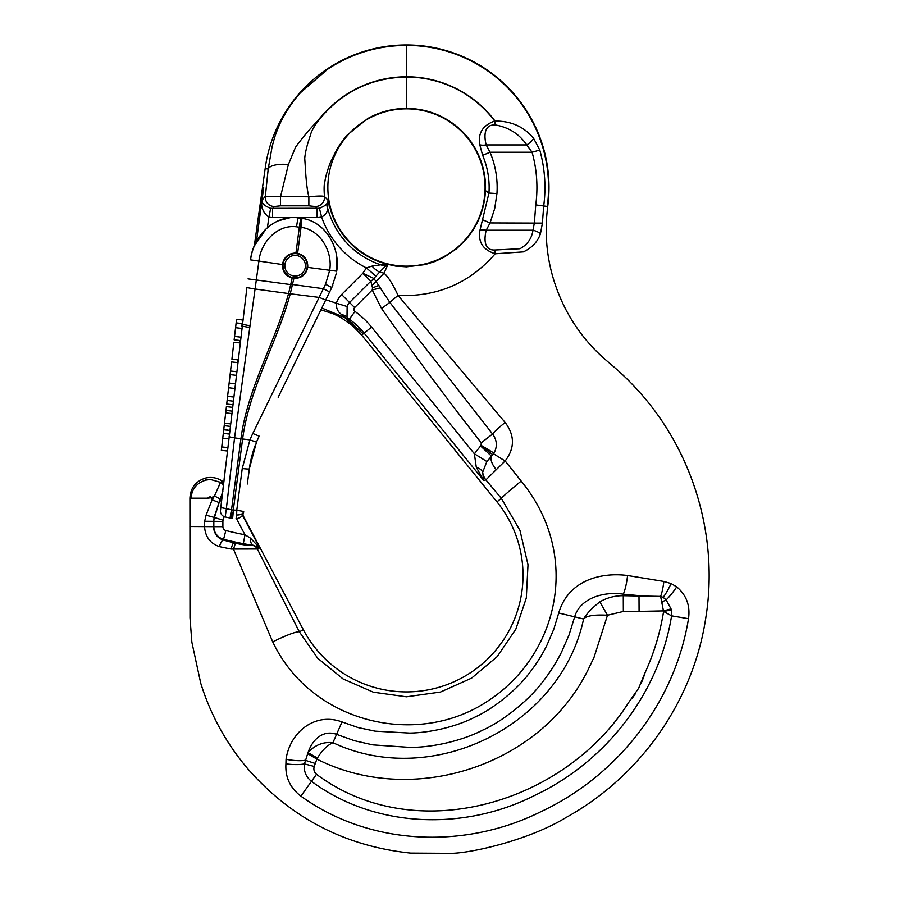<?xml version="1.0" encoding="UTF-8"?>
<svg xmlns="http://www.w3.org/2000/svg" width="899" height="899" viewBox="0 0 899 899"><rect width="100%" height="100%" fill="white"/><g stroke="black" fill="none" stroke-linecap="round" stroke-linejoin="round"><path stroke-width="1.35" d="M284.826 265.722A10.305 10.305 0 0 1 295.13 255.417A10.305 10.305 0 0 1 305.424 265.722A10.305 10.305 0 0 1 295.13 276.027A10.305 10.305 0 0 1 284.826 265.722M283.005 265.722A12.125 12.125 0 0 1 295.13 253.608A12.125 12.125 0 0 1 307.244 265.722A12.125 12.125 0 0 1 295.13 277.847A12.125 12.125 0 0 1 283.005 265.722M296.558 226.795A9.091 0.629 -82.5 0 1 298.367 217.861L301.165 218.232A9.091 0.629 -82.5 0 0 299.345 227.166L301.03 227.38C318.774 229.155 332.922 250.012 329.719 270.273L325.517 284.275A3465.263 99.182 116 0 1 323.359 288.703L252.81 433.487A113.33 113.004 161.2 0 0 249.922 439.892L242.606 438.97A12.125 0.933 -172.5 0 1 241.775 438.858A12.125 0.933 -172.5 0 1 240.932 438.746L234.56 437.869L258.934 260.957C260.777 242.595 276.971 224.233 296.558 226.795L299.345 227.166L295.94 253.024C288.59 253.203 284.118 256.889 282.511 264.059C282.162 271.217 285.399 275.903 292.209 278.106L288.557 293.557C275.15 342.766 247.663 387.727 240.932 438.746L231.526 509.823L233.257 510.048A9.091 0.584 -86.5 0 1 232.156 518.352L230.481 518.127A9.091 0.584 -78.5 0 1 231.571 509.834L226.357 508.677L225.2 516.959L230.279 518.082L225.2 516.959A6.057 6.057 0 0 1 220.491 510.34L223.75 482.246A20.699 20.699 -163 0 0 205.489 478.077C195.712 481.201 190.521 487.899 189.914 498.158L189.992 617.703L191.858 642.178L200.747 683.251C210.613 714.885 226.245 743.338 247.641 768.623C290.894 818.079 345.205 846.24 410.585 853.106L451.5 853.342C471.2 853.072 528.646 840.34 565.954 817.562C639.695 776.893 693.039 701.962 705.715 618.321C719.2 535.973 692.533 448.286 635.121 387.345C617.77 368.579 607.151 362.342 595.363 350.194C583.518 338.08 573.629 324.427 565.673 309.234C549.098 276.78 543.108 242.539 547.716 206.5A142.536 142.536 -163 0 0 406.449 44.95A142.536 142.536 -163 0 0 265.16 168.63L254.305 245.933L266.261 228.683M495.012 124.882L495.012 121.039C511.228 120.972 524.095 126.77 533.635 138.424L539.782 150.066L532.073 152.223L526.747 144.93C519.262 133.94 508.688 127.253 495.012 124.882L494.686 124.882C483.066 124.815 484.37 137.828 486.179 144.93L490.022 152.223A90.709 90.709 0 0 1 496.945 193.577L494.708 208.534L490.056 222.93L486.235 230.223C484.404 237.28 483.078 250.686 494.989 249.989L519.948 248.731C527.398 244.708 531.747 238.538 532.983 230.223L534.366 222.93L535.759 204.893L543.693 205.961L542.412 223.109L540.445 233.751C537.681 241.764 531.983 247.809 523.353 251.877L495.169 253.776C469.75 283.129 437.375 297.018 398.055 295.445L505.159 422.474C514.869 435.453 514.857 448.275 505.148 460.94L485.887 479.886L501.327 498.327A26.622 0.899 -39.4 0 1 521.173 481.066L505.148 460.94M494.989 249.989L495.169 253.776C482.999 249.81 477.92 242 479.942 230.346L488.955 193.049L485.46 190.633A79.067 79.067 0 0 0 406.449 108.419C392.683 108.476 379.783 111.847 367.758 118.533L347.385 134.906C346.036 136.154 339.991 143.952 336.473 150.167L330.394 162.427C327.416 170.271 325.607 176.496 324.955 181.137C324.033 183.913 323.865 189.048 324.472 196.533A9.091 8.979 -39.6 0 1 315.47 206.545L308.863 205.837L280.51 205.826L274.33 206.512A9.091 8.979 -139.6 0 1 265.351 196.285L268.194 169.034L272.139 146.492C274.409 138.468 274.42 137.097 278.387 127.343L278.6 126.86C284.264 112.993 295.018 98.441 300.817 92.417L327.854 69.077C351.689 53.468 377.883 45.568 406.449 45.377L406.449 76.763A110.723 110.723 0 0 1 495.012 121.039L494.686 121.039C482.741 125.343 477.774 133.266 479.796 144.806L482.639 155.336L490.022 152.223L532.073 152.223A130.479 130.479 0 0 1 535.759 204.893M267.452 227.627L268.846 217.153C263.059 212.771 260.766 207.141 261.969 200.252L263.677 187.486L262.643 187.486M261.969 200.252L261.98 200.252C261.598 203.275 264.508 205.972 270.711 208.343L319.381 208.276C323.932 206.399 326.472 204.758 326.989 203.331L328.495 200.78L324.472 196.533C322.865 195.813 317.662 195.903 308.863 196.802C307.368 190.734 306.593 184.52 305.862 175.462L304.739 158.258C305.278 152.201 307.11 144.75 310.222 135.906C311.29 130.861 315.133 124.422 321.752 116.567C344.16 90.878 372.4 77.696 406.449 77.022A110.465 110.465 0 0 1 494.686 121.039L494.686 124.882M242.719 514.846L303.345 629.727A116.578 116.578 -163 0 0 511.7 625.457A116.578 116.578 -163 0 0 496.967 501.867L501.327 498.327L519.959 530.399L528.005 564.752L526.32 598.004L515.835 629.176L497.237 656.573L471.593 678.127L440.499 692.039L406.449 696.792L373.4 692.208L343.07 678.947L317.639 658.192L299.367 631.828L257.328 548.974L231.122 549.042L219.457 546.637C210.175 543.423 205.208 536.714 204.556 526.522L204.68 521.263L206.073 515.194L212.186 499.653M214.434 496.079L212.186 499.642L211.22 497.776L207.557 498.158L210.13 496.664L211.22 497.776L214.434 496.079L220.547 482.336L210.501 479.47L205.983 480.066L205.489 478.077M316.482 774.297C314.144 772.174 313.391 769.555 314.201 766.442L316.875 759.093A27.094 3.956 117.9 0 1 317.448 758.026L308.009 752.643L304.458 763.892C303.559 770.982 305.885 776.781 311.47 781.321L316.482 774.297C416.17 848.566 565.595 802.728 628.581 702.602L638.683 688.173L645.055 672.699A78.067 78.067 0 0 1 641.111 683.319M635.773 693.095A78.067 78.067 0 0 1 631.682 698.871M387.154 263.733A78.651 78.651 -163 0 0 485.089 187.486A78.651 78.651 -163 0 0 406.449 108.846A78.651 78.651 -163 0 0 387.154 263.733M325.82 299.738L336.383 303.233A20.969 20.969 0 0 1 341.609 294.535L362.859 273.296L366.387 267.902L372.04 266.104L385.682 264.036A15.148 13.26 -90.8 0 0 387.166 264.463L379.614 272.06L384.075 273.184L376.052 281.522L389.863 302.424A15.148 0.82 -39.3 0 1 398.055 295.445C393.088 284.5 388.424 277.083 384.075 273.184L387.862 264.587A9.698 9.574 137.1 0 0 387.166 264.452A139.401 19.081 -75.1 0 1 387.604 264.284L395.47 266.07L406.449 266.846L425.081 264.598L434.711 261.564L443.949 257.283L456.602 248.708L465.682 239.898C477.965 225.604 484.55 209.186 485.46 190.633M539.782 150.066A138.491 138.491 0 0 1 543.693 205.961L547.716 206.5M189.914 526.511L213.456 526.657C214.029 533.579 217.333 538.052 223.368 540.063L235.414 543.254C244.146 545.064 249.765 545.76 252.282 545.322L243.326 543.659L244.977 534.759L250.394 538.096L259.676 547.873L257.328 548.974A6.967 6.877 65.2 0 0 252.282 545.322M235.414 543.254L233.493 549.165L272.745 641.908C310.964 722.774 416.9 748.597 487.988 700.917C557.717 655.776 582.541 556.065 521.173 481.066M627.569 575.517C603.06 572.247 568.764 578.866 558.729 613.006L553.762 629.3L547.042 644.976C542.164 654.921 536.062 664.563 528.713 673.89C517.689 688.724 494.023 708.468 475.841 716.638C457.04 726.572 430.43 732.809 409.596 733.067L375.085 731.157L358.195 727.583L342.013 721.919C314.672 711.817 289.883 732.539 286.039 759.295L285.927 763.858C285.118 777.152 290.107 787.906 300.895 796.132C370.433 846.386 465.671 849.274 540.883 811.696C617.377 775.916 674.879 702.804 688.499 618.703C690.376 605.712 686.454 595.116 676.722 586.878L671.081 583.563L663.844 581.439L627.569 575.517A21.621 4.36 96.6 0 1 623.277 594.172L638.998 595.644L639.077 611.387L663.462 610.904L663.597 611.489C660.124 632.93 653.944 653.326 645.055 672.699M663.844 581.439A18.789 3.798 96.6 0 1 660.619 596.397L623.277 595.711C614.938 595.632 607.128 597.678 599.824 601.869C592.025 607.982 586.609 613.702 583.586 619.018C560.897 726.28 431.936 789.446 332.933 742.675L332.933 742.675C327.18 745.35 322.011 750.463 317.448 758.026M671.081 583.563A18.789 3.517 115.4 0 1 663.159 597.352L660.619 596.397L663.462 610.904L671.036 608.893L666.137 599.88L663.159 597.352M348.801 320.28L341.901 314.751C337.855 312.043 336.024 308.2 336.383 303.233L347.138 306.514L347.025 316.987L348.666 320.179L363.185 333.889L361.668 335.113L496.967 501.867M361.668 335.113L352.06 325.314L340.8 317.482L333.507 313.875L320.909 309.795M307.537 753.564L316.875 759.093C412.63 807.56 541.254 765.914 588.294 669.317L594.07 657.236L607.488 615.231L623.344 611.455L639.077 611.387M671.036 608.893A20.059 19.902 95.7 0 1 671.238 609.938L663.597 611.489L671.587 615.837L688.499 618.703M300.895 796.132L311.47 781.321C375.479 828.664 464.805 830.901 534.647 795.435C605.589 761.891 658.933 693.972 671.587 615.837L671.238 609.938M342.013 721.919L332.933 742.675C323.213 741.664 314.908 744.99 308.009 752.643C312.998 737.933 324.348 729.819 336.586 734.348L354.386 740.697L372.793 744.878L410.169 747.406C432.666 747.451 462.176 740.787 482.729 730.112C502.71 721.38 528.927 699.928 541.198 683.723C549.356 673.508 556.144 662.956 561.572 652.045L569.067 634.885L574.663 616.826L583.586 619.018C586.373 615.77 594.34 614.511 607.488 615.231L599.824 601.869M256.473 241.404L263.654 187.61L261.98 200.252L265.351 196.285L308.863 196.802L308.863 205.837M480.549 445.96L491.551 456.209L486.865 461.524L482.673 472.211L483.673 480.459L476.268 467.132L474.369 453.781L480.999 445.454L492.877 454.77L494.023 453.096A16.373 16.373 0 0 1 492.877 454.77L491.551 456.209A15.148 6.832 46.5 0 0 496.327 469.739M476.268 467.132A15.148 8.158 179.6 0 1 482.673 472.211A15.148 14.923 75.5 0 0 485.887 479.886L483.673 480.459L364.129 333.124L363.185 333.889L344.609 317.471L321.786 307.997M481.235 442.791L492.596 434.026C497.023 440.117 497.495 446.477 494.023 453.096L481.089 445.331L481.235 442.791C446.848 398.875 413.607 354.094 381.524 308.469L389.863 302.424L492.596 434.026A15.148 1.405 -39.5 0 1 505.159 422.474M378.917 285.32L372.546 287.882L370.804 281.241A15.148 10.968 153.4 0 0 373.827 278.454L379.614 272.06A15.148 5.967 -126.5 0 1 372.04 266.104M303.345 629.727L299.367 631.828A28.217 3.495 153.3 0 0 272.745 641.908M676.722 586.878A18.789 3.248 125 0 1 666.137 599.88A10.608 3.956 -44.6 0 0 662.114 602.274M286.039 759.295A19.272 4.54 -171.1 0 0 305.177 760.251L314.965 763.363M285.927 763.858A18.789 4.248 -174.4 0 0 304.469 763.892L314.201 766.442M558.729 613.006L574.663 616.826C580.057 598.138 603.791 591.227 623.277 594.172L623.344 611.455M223.334 485.797A6.967 6.877 -130.6 0 0 220.547 482.336L221.974 481.426A20.284 20.284 0 0 1 223.694 482.741M207.557 498.158L191.004 498.158C191.869 488.798 196.87 482.763 205.983 480.066M191.004 498.158L189.914 498.158M222.896 491.146L214.074 517.375L213.456 526.657L204.556 526.522M223.514 484.303L221.974 481.426L223.66 483.021M214.603 496.046L219.929 498.866M212.58 500.013L218.772 502.429M219.457 546.637A6.967 2.124 106.2 0 1 223.368 540.063L223.581 539.265A13.024 13.024 0 0 1 213.838 526.668L213.838 521.398A13.024 13.024 0 0 1 214.434 517.487L206.073 515.194M221.559 501.181L219.761 500.608L214.434 517.487L223.076 520.206A3.967 3.967 0 0 0 222.896 521.398L204.68 521.263M250.394 538.096A9.091 3.618 96.4 0 0 252.776 545.086L259.676 547.873L242.472 515.262M505.092 460.973L493.585 453.815M381.524 308.469L372.231 289.984L372.546 287.882L378.827 285.376M372.096 285.219A15.148 5.372 141.6 0 0 376.052 281.522L373.827 278.454L362.859 273.296L370.804 281.241L349.554 302.48L354.644 307.57L372.231 289.984L380.277 287.837M354.644 307.57A2.54 2.54 0 0 0 354.959 311.425A86.09 86.09 0 0 1 371.557 327.09L474.369 453.781L486.865 461.524M385.682 264.036L387.604 264.284A79.067 79.067 0 0 1 328.495 200.78L327.562 207.871C327.697 211.906 325.708 214.94 321.595 216.985L319.381 208.276M341.901 314.751A15.148 10.395 149.6 0 1 347.025 316.987A12.114 12.114 0 0 0 349.363 319.201L348.666 320.179M270.711 208.343L268.846 217.153A18.418 18.182 130.4 0 0 272.611 217.547L317.133 217.547A21.778 19.857 -101.1 0 0 321.595 216.985A89.833 89.833 0 0 0 366.387 267.902L375.647 275.948M326.989 203.331A9.091 7.698 28.3 0 0 327.562 207.871A81.472 81.472 0 0 0 381.479 265.036A15.148 13.721 -137.9 0 0 385.649 266.082M406.449 108.419L406.449 76.763C382.952 76.943 361.589 83.753 342.362 97.193C332.619 104.408 324.247 112.454 317.235 121.354C309.728 129.063 302.491 137.682 295.524 147.234L288.377 164.562L280.51 196.791L280.51 205.826M288.377 164.562A19.351 7.102 -174.4 0 0 268.194 169.034L265.16 168.63M317.133 217.547L317.133 208.523L315.47 206.545M272.611 217.547L272.611 208.523L274.33 206.512M542.412 223.109L490.056 222.93L482.718 219.839M479.796 144.806A9.091 3.787 -11 0 0 486.179 144.93L526.747 144.93A9.091 3.18 143.3 0 0 533.635 138.424M540.445 233.751A9.091 3.72 15.8 0 0 532.983 230.223L486.235 230.223A9.091 3.787 -169.2 0 0 479.942 230.346M295.94 253.024L297.625 253.248A8.788 6.057 7.5 0 0 295.94 253.024M232.369 518.352A9.091 0.573 -87.5 0 0 233.302 510.048L242.606 438.97C249.394 388.031 276.914 343.171 290.208 294.007L293.883 278.387C301.446 278.432 306.065 274.768 307.739 267.385C308.054 260.036 304.671 255.327 297.625 253.248L301.03 227.38A9.091 0.629 -82.1 0 0 301.648 218.3L302.401 218.412M227.368 451.006L221.345 450.309L223.727 429.767L229.751 430.464L223.784 429.317L226.413 406.629L232.425 407.326L232.729 404.752L226.705 404.056L231.582 361.926L237.606 362.623L237.92 359.881L231.908 359.184L233.864 342.238L239.887 342.935L240.168 340.519L234.145 339.822L236.167 322.617M242.157 323.584L236.134 322.887L236.606 319.291L242.629 319.988M241.573 328.405L235.549 327.708L235.853 325.078M290.208 294.007A12.125 0.921 -164.8 0 1 288.557 293.557L255.237 289.006A9.091 0.618 -172.5 0 1 246.933 287.298L220.491 510.34M225.975 410.427L231.987 411.124M224.199 425.677L230.223 426.373M224.492 423.215L230.504 423.912M225.683 412.877L231.706 413.574M229.133 383.098L235.156 383.794M227.121 400.46L233.144 401.156M227.604 396.324L233.628 397.032M228.593 387.772L234.617 388.469M223.312 433.363L229.335 434.06M230.537 371.017L236.549 371.714M230.122 374.625L236.134 375.321M249.708 325.753L242.067 324.236L241.842 326.101L249.45 327.483M224.076 479.437L225.469 467.424L224.076 479.437M296.086 278.409L295.074 278.454M294.894 278.443L291.501 277.926M282.455 264.542L250.551 259.856A55.502 53.771 -124.8 0 1 253.192 248.798L254.305 245.933L253.192 248.798A55.502 53.771 -124.8 0 0 250.551 259.856C252.821 236.695 273.959 214.456 298.367 217.861L301.165 218.232M293.883 278.387A8.788 6.068 -170.6 0 1 292.209 278.106M255.024 445.825L253.17 451.276M252.99 451.86L251.608 456.827M251.45 457.479L250.304 462.704M250.18 463.39L249.349 468.581M252.81 433.487L259.17 436.15L256.473 442.139A106.228 105.891 -18.8 0 1 259.17 436.15L256.473 442.139L249.315 468.862L247.315 484.022M288.624 293.31A12.125 0.91 -164 0 0 290.265 293.782L319.314 297.423L325.685 300.041L278.173 397.268M250.203 463.288L247.866 479.852M336.81 257.912L336.698 271.195C340.53 248.36 325.843 221.412 301.648 218.3M325.798 299.794L331.81 287.5L336.428 273.004M325.685 300.041L332.799 285.343M243.696 511.486A7.271 4.36 -172.5 0 1 236.662 514.936L236.763 510.205L243.696 511.486L243.607 512.205A7.271 7.271 0 0 1 236.077 518.521L236.808 518.509M278.094 220.862L289.928 217.727M292.512 284.837L248.045 278.881M236.662 514.936L236.077 518.521A7.316 7.293 -75.5 0 0 236.909 518.509A5.754 1.899 86 0 1 236.381 518.341M238.336 518.262L239.662 517.757M240.786 517.049L241.707 516.228M242.988 514.318L243.517 512.756M229.02 436.768L234.56 437.869L226.357 508.677L220.817 507.564M290.894 284.275L323.359 288.703L329.652 291.905M231.582 512.194L231.313 518.262L232.627 512.329M482.639 155.336A82.697 82.697 0 0 1 488.955 193.049L496.945 193.577M547.289 206.444A142.109 142.109 0 0 0 406.449 45.377M213.456 526.657L222.896 526.668A3.967 3.967 0 0 0 225.851 530.511L223.581 539.265A282.657 282.657 0 0 0 243.326 543.659M219.761 500.608L222.626 491.922M233.751 542.872A6.967 1.247 103.3 0 0 231.122 549.042M236.415 518.532L244.977 534.759A273.599 273.599 0 0 1 225.851 530.511M223.076 520.206L224.199 516.644M222.896 526.668L222.896 521.398M371.557 327.09L364.129 333.124A76.516 76.516 0 0 0 349.363 319.201L354.959 311.425M347.138 306.514A9.732 9.732 0 0 1 349.554 302.48L341.609 294.535M234.538 336.428L240.561 337.125M221.738 446.904L227.762 447.601M222.75 438.195L228.773 438.892M336.698 271.195L307.739 267.385M233.302 510.048L236.763 510.205L242.247 468.525L249.922 439.892L256.473 442.139M230.279 518.082A9.091 0.573 -77.5 0 1 231.526 509.823M300.187 227.267L301.379 218.255M325.517 284.275L331.81 287.5M242.247 468.525A7.574 0.584 7.5 0 0 249.315 468.862"/></g></svg>
